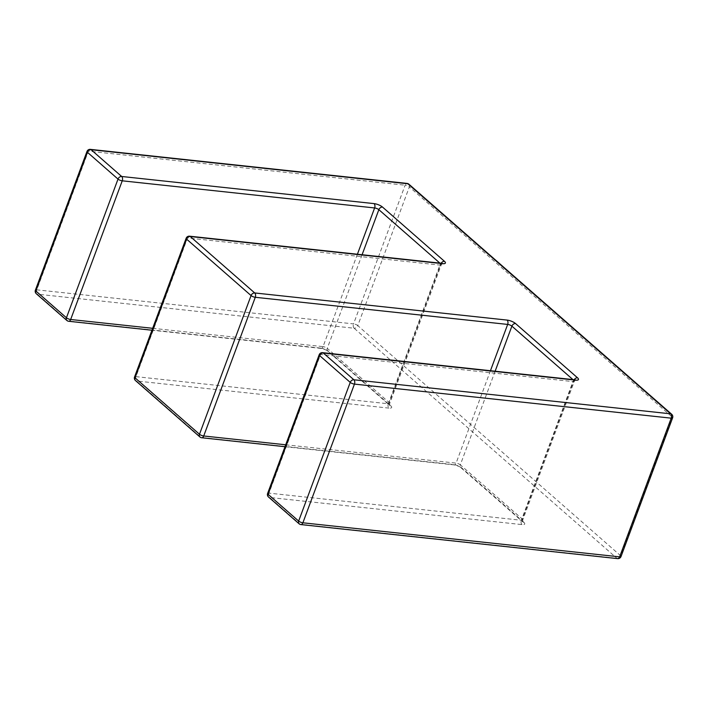 <?xml version="1.0" encoding="UTF-8"?>
<svg xmlns="http://www.w3.org/2000/svg" width="708" height="708" viewBox="0 0 708 708"><rect width="100%" height="100%" fill="white"/><g stroke="black" fill="none" stroke-linecap="round" stroke-linejoin="round"><path stroke-width="0.53" stroke-dasharray="3.54 2.66" d="M672.6 417.853A3.239 1.009 -159.6 0 0 672.14 416.994L620.562 555.683L357.77 325.609L409.348 186.93L672.14 416.994A3.239 2.39 131.2 0 0 671.697 414.277M574.949 379.807A3.239 1.956 -83.9 0 0 572.949 381.585L521.371 520.265L268.996 493.131L320.574 354.451L572.949 381.585A3.239 1.009 -159.6 0 0 574.338 381.267L522.761 519.946A3.239 1.009 20.4 0 0 522.3 519.097L573.869 380.408L572.931 379.585M495.131 371.222L460.315 464.837L522.3 519.097A3.239 2.39 131.2 0 0 522.734 521.814A3.239 2.39 131.2 0 0 523.796 522.265A6.487 2.018 -159.6 0 1 521.955 524.601L269.58 497.467L300.148 524.239L616.907 558.293A3.239 2.39 131.2 0 0 620.562 555.683A3.239 1.009 20.4 0 1 621.022 556.532M285.705 444.792L456.094 463.112L490.449 370.718M362.089 254.738L327.273 348.354L389.25 402.613L440.827 263.934A3.239 1.009 -159.6 0 1 441.288 264.783A3.239 1.009 -159.6 0 1 439.907 265.102L388.329 403.781L135.954 376.647L187.531 237.968L439.907 265.102A3.239 1.956 96.1 0 1 441.907 263.323M441.164 263.243A3.239 2.39 -48.8 0 0 440.827 263.934L439.88 263.111M152.662 328.308L323.043 346.628L357.407 254.243M408.905 184.213A3.239 2.39 131.2 0 1 409.348 186.93A3.239 1.009 20.4 0 0 405.118 185.204L353.549 323.892L36.789 289.837L88.367 151.149L405.118 185.204A3.239 1.956 96.1 0 1 407.118 183.425M390.754 405.781A6.487 2.018 -159.6 0 1 388.904 408.118A3.239 1.956 96.1 0 1 388.329 403.781A3.239 1.009 20.4 0 0 389.719 403.471A3.239 1.009 20.4 0 0 389.25 402.613A3.239 2.39 -48.8 0 0 389.692 405.33A3.239 2.39 -48.8 0 0 390.754 405.781L328.769 351.522A3.239 2.39 -48.8 0 1 327.716 351.071A3.239 2.39 -48.8 0 1 327.273 348.354A3.239 1.009 20.4 0 0 323.043 346.628A3.239 1.956 -83.9 0 1 321.043 348.407A3.239 1.956 -83.9 0 1 320.317 348.071A6.487 2.018 -159.6 0 1 328.769 351.522M320.317 348.071L67.941 320.936L37.365 294.174L354.124 328.229L616.907 558.293A3.239 1.956 96.1 0 0 617.641 558.63M523.796 522.265L461.82 467.997A6.487 2.018 -159.6 0 0 453.359 464.554L200.983 437.42L136.529 380.984L388.904 408.118M134.564 376.966A3.239 1.009 -159.6 0 1 135.954 376.647A3.239 1.956 96.1 0 0 136.529 380.984A3.239 2.39 131.2 0 1 135.467 380.541M189.532 236.189A3.239 1.956 96.1 0 0 187.531 237.968A3.239 1.009 20.4 0 0 186.142 238.286M199.922 436.969A3.239 2.39 131.2 0 0 200.983 437.42A3.239 1.956 96.1 0 0 201.718 437.756M284.997 446.704L454.094 464.89C458.2 466.014 460.421 466.899 460.758 467.554A3.239 2.39 131.2 0 1 460.315 464.837A3.239 1.009 20.4 0 0 456.094 463.112A3.239 1.956 96.1 0 1 454.094 464.89A3.239 1.956 96.1 0 1 453.359 464.554M521.955 524.601A3.239 1.956 -83.9 0 1 521.371 520.265A3.239 1.009 20.4 0 0 522.761 519.946L522.911 521.982L460.758 467.554A3.239 2.39 131.2 0 0 461.82 467.997M66.879 320.485A3.239 2.39 -48.8 0 0 67.941 320.936A3.239 1.956 -83.9 0 0 68.667 321.273M574.206 379.727A3.239 2.39 131.2 0 0 573.869 380.408A3.239 1.009 -159.6 0 1 574.338 381.267L575.781 379.824M35.4 290.147A3.239 1.009 -159.6 0 1 36.789 289.837A3.239 1.956 96.1 0 0 37.365 294.174A3.239 2.39 -48.8 0 1 36.303 293.723M267.615 493.449A3.239 1.009 -159.6 0 1 268.996 493.131A3.239 1.956 -83.9 0 0 269.58 497.467A3.239 2.39 131.2 0 1 268.518 497.016M322.574 352.673A3.239 1.956 -83.9 0 0 320.574 354.451A3.239 1.009 20.4 0 0 319.184 354.761M90.358 149.37A3.239 1.956 96.1 0 0 88.367 151.149A3.239 1.009 20.4 0 0 86.978 151.468M354.124 328.229A3.239 1.956 96.1 0 1 353.549 323.892A3.239 1.009 -159.6 0 1 357.77 325.609A3.239 2.39 131.2 0 1 354.124 328.229M299.095 523.787A3.239 2.39 131.2 0 0 300.148 524.239A3.239 1.956 96.1 0 0 300.882 524.575M442.73 263.341L441.288 264.783L389.719 403.471L389.86 405.498L327.716 351.071C327.361 350.416 325.14 349.522 321.043 348.407L151.946 330.229"/><path stroke-width="1.06" d="M507.087 320.087A6.487 2.018 20.4 0 1 515.548 323.538L577.524 377.798A6.487 2.018 20.4 0 1 575.675 380.143L323.299 353.009L353.876 379.771A3.239 1.956 96.1 0 1 354.451 384.108L302.882 522.796L619.633 556.851L671.211 418.163L354.451 384.108A3.239 1.009 20.4 0 1 350.23 382.391L319.653 355.62L268.075 494.299L298.652 521.07L350.23 382.391A3.239 2.39 131.2 0 1 353.876 379.771L670.635 413.826L407.852 183.761L91.093 149.707L121.67 176.478L374.045 203.612A6.487 2.018 20.4 0 1 382.497 207.055L444.474 261.323A6.487 2.018 20.4 0 1 442.633 263.659L190.257 236.525L254.712 292.953L507.087 320.087A3.239 1.956 96.1 0 1 507.663 324.423L255.287 297.289L203.718 435.978L285.705 444.792M572.931 379.585L511.893 326.149L495.131 371.222M490.449 370.718L507.663 324.423A3.239 1.009 -159.6 0 1 511.893 326.149A3.239 2.39 131.2 0 1 515.548 323.538M186.142 238.286A3.239 3.239 0 0 1 189.532 236.189A3.239 1.956 96.1 0 1 190.257 236.525A3.239 2.39 131.2 0 0 186.602 239.136L135.033 377.824L199.488 434.252L251.066 295.572L186.602 239.136A3.239 1.009 20.4 0 1 186.142 238.286L134.564 376.966A3.239 3.239 0 0 0 135.467 380.541L199.922 436.969A3.239 3.239 0 0 0 201.718 437.756L284.997 446.704M439.88 263.111L378.851 209.674L362.089 254.738M357.407 254.243L374.62 207.948L122.245 180.814L70.667 319.494L152.662 328.308M87.438 152.317L35.86 291.006L66.437 317.768L118.015 179.089L87.438 152.317A3.239 2.39 -48.8 0 1 91.093 149.707A3.239 1.956 96.1 0 0 90.358 149.37A3.239 3.239 0 0 0 86.978 151.468A3.239 1.009 20.4 0 0 87.438 152.317M135.467 380.541A3.239 2.39 131.2 0 1 135.033 377.824A3.239 1.009 -159.6 0 1 134.564 376.966M201.718 437.756A3.239 1.956 96.1 0 0 203.718 435.978A3.239 1.009 -159.6 0 1 199.488 434.252A3.239 2.39 131.2 0 0 199.922 436.969M251.066 295.572A3.239 1.009 20.4 0 0 255.287 297.289A3.239 1.956 96.1 0 0 254.712 292.953A3.239 2.39 131.2 0 0 251.066 295.572M189.532 236.189L441.907 263.323A3.239 1.956 96.1 0 1 442.633 263.659M441.164 263.243A3.239 2.39 -48.8 0 1 444.474 261.323M374.045 203.612A3.239 1.956 -83.9 0 1 374.62 207.948A3.239 1.009 -159.6 0 1 378.851 209.674A3.239 2.39 -48.8 0 1 382.497 207.055M68.667 321.273A3.239 1.956 -83.9 0 0 70.667 319.494A3.239 1.009 -159.6 0 1 66.437 317.768A3.239 2.39 -48.8 0 0 66.879 320.485A3.239 3.239 0 0 0 68.667 321.273L151.946 330.229M577.524 377.798A3.239 2.39 131.2 0 0 574.206 379.727M122.245 180.814A3.239 1.956 -83.9 0 0 121.67 176.478A3.239 2.39 -48.8 0 0 118.015 179.089A3.239 1.009 20.4 0 0 122.245 180.814M575.675 380.143A3.239 1.956 -83.9 0 0 574.949 379.807L575.427 379.966M35.4 290.147A3.239 3.239 0 0 0 36.303 293.723A3.239 2.39 -48.8 0 1 35.86 291.006A3.239 1.009 -159.6 0 1 35.4 290.147L86.978 151.468M267.615 493.449A3.239 3.239 0 0 0 268.518 497.016A3.239 2.39 131.2 0 1 268.075 494.299A3.239 1.009 -159.6 0 1 267.615 493.449L319.184 354.761A3.239 1.009 20.4 0 0 319.653 355.62A3.239 2.39 131.2 0 1 323.299 353.009A3.239 1.956 -83.9 0 0 322.574 352.673L574.949 379.807M300.882 524.575A3.239 1.956 96.1 0 0 302.882 522.796A3.239 1.009 -159.6 0 1 298.652 521.07A3.239 2.39 131.2 0 0 299.095 523.787A3.239 3.239 0 0 0 300.882 524.575L617.641 558.63A3.239 3.239 0 0 0 621.022 556.532L672.6 417.853A3.239 1.009 -159.6 0 1 671.211 418.163A3.239 1.956 96.1 0 0 670.635 413.826A3.239 2.39 131.2 0 1 671.697 414.277L408.905 184.213A3.239 2.39 131.2 0 0 407.852 183.761A3.239 1.956 96.1 0 0 407.118 183.425L90.358 149.37M621.022 556.532A3.239 1.009 20.4 0 1 619.633 556.851A3.239 1.956 96.1 0 1 617.641 558.63M441.907 263.323L442.385 263.482M36.303 293.723L66.879 320.485M322.574 352.673A3.239 3.239 0 0 0 319.184 354.761M268.518 497.016L299.095 523.787M408.905 184.213A3.239 3.239 0 0 0 407.118 183.425M672.6 417.853A3.239 3.239 0 0 0 671.697 414.277"/></g></svg>
